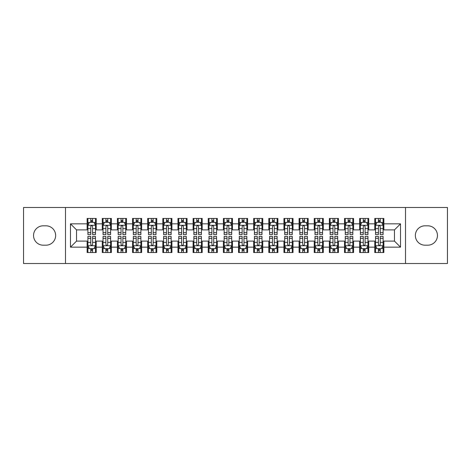 <?xml version="1.0" encoding="UTF-8"?>
<svg xmlns="http://www.w3.org/2000/svg" width="471" height="471" viewBox="0 0 471 471"><rect width="100%" height="100%" fill="white"/><g stroke="black" fill="none" stroke-linecap="round" stroke-linejoin="round"><path stroke-width="0.71" d="M405.513 263.507L447.45 263.507L447.45 207.493L405.513 207.493L405.513 263.507L65.487 263.507L65.487 207.493L23.55 207.493L23.55 263.507L65.487 263.507M405.513 207.493L65.487 207.493M70.479 247.157L70.479 223.843L87.135 223.843L87.135 229.901L76.537 229.901L76.537 241.099L70.479 247.157L87.135 247.157L87.135 252.533L96.219 252.533L96.219 247.157L102.272 247.157L102.272 252.533L111.356 252.533L111.356 247.157L117.414 247.157L117.414 252.533L126.499 252.533L126.499 247.157L132.551 247.157L132.551 252.533L141.636 252.533L141.636 247.157L147.694 247.157L147.694 252.533L156.778 252.533L156.778 247.157L162.831 247.157L162.831 252.533L171.915 252.533L171.915 247.157L177.973 247.157L177.973 252.533L187.052 252.533L187.052 247.157L193.11 247.157L193.11 252.533L202.194 252.533L202.194 247.157L208.247 247.157L208.247 252.533L217.331 252.533L217.331 247.157L223.389 247.157L223.389 252.533L232.474 252.533L232.474 247.157L238.526 247.157L238.526 252.533L247.611 252.533L247.611 247.157L253.669 247.157L253.669 252.533L262.753 252.533L262.753 247.157L268.806 247.157L268.806 252.533L277.89 252.533L277.89 247.157L283.948 247.157L283.948 252.533L293.027 252.533L293.027 247.157L299.085 247.157L299.085 252.533L308.169 252.533L308.169 247.157L314.222 247.157L314.222 252.533L323.306 252.533L323.306 247.157L329.364 247.157L329.364 252.533L338.449 252.533L338.449 247.157L344.501 247.157L344.501 252.533L353.586 252.533L353.586 247.157L359.644 247.157L359.644 252.533L368.728 252.533L368.728 247.157L374.781 247.157L374.781 252.533L383.865 252.533L383.865 241.099L394.462 241.099L394.462 229.901L383.865 229.901L383.865 223.843L400.521 223.843L400.521 247.157L383.865 247.157M383.865 223.843L383.865 218.467L374.781 218.467L374.781 223.843L368.728 223.843L368.728 218.467L359.644 218.467L359.644 223.843L353.586 223.843L353.586 218.467L344.501 218.467L344.501 223.843L338.449 223.843L338.449 218.467L329.364 218.467L329.364 223.843L323.306 223.843L323.306 218.467L314.222 218.467L314.222 223.843L308.169 223.843L308.169 218.467L299.085 218.467L299.085 223.843L293.027 223.843L293.027 218.467L283.948 218.467L283.948 223.843L277.89 223.843L277.89 218.467L268.806 218.467L268.806 223.843L262.753 223.843L262.753 218.467L253.669 218.467L253.669 223.843L247.611 223.843L247.611 218.467L238.526 218.467L238.526 223.843L232.474 223.843L232.474 218.467L223.389 218.467L223.389 223.843L217.331 223.843L217.331 218.467L208.247 218.467L208.247 223.843L202.194 223.843L202.194 218.467L193.11 218.467L193.11 223.843L187.052 223.843L187.052 218.467L177.973 218.467L177.973 223.843L171.915 223.843L171.915 218.467L162.831 218.467L162.831 223.843L156.778 223.843L156.778 218.467L147.694 218.467L147.694 223.843L141.636 223.843L141.636 218.467L132.551 218.467L132.551 223.843L126.499 223.843L126.499 218.467L117.414 218.467L117.414 223.843L111.356 223.843L111.356 218.467L102.272 218.467L102.272 223.843L96.219 223.843L96.219 218.467L87.135 218.467L87.135 223.843M368.728 247.157L368.728 241.099L374.781 241.099L374.781 247.157M400.521 223.843L394.462 229.901M353.586 247.157L353.586 241.099L359.644 241.099L359.644 247.157M374.781 223.843L374.781 229.901L368.728 229.901L368.728 223.843M338.449 247.157L338.449 241.099L344.501 241.099L344.501 247.157M359.644 223.843L359.644 229.901L353.586 229.901L353.586 223.843M323.306 247.157L323.306 241.099L329.364 241.099L329.364 247.157M344.501 223.843L344.501 229.901L338.449 229.901L338.449 223.843M308.169 247.157L308.169 241.099L314.222 241.099L314.222 247.157M329.364 223.843L329.364 229.901L323.306 229.901L323.306 223.843M293.027 247.157L293.027 241.099L299.085 241.099L299.085 247.157M314.222 223.843L314.222 229.901L308.169 229.901L308.169 223.843M277.89 247.157L277.89 241.099L283.948 241.099L283.948 247.157M299.085 223.843L299.085 229.901L293.027 229.901L293.027 223.843M262.753 247.157L262.753 241.099L268.806 241.099L268.806 247.157M283.948 223.843L283.948 229.901L277.89 229.901L277.89 223.843M247.611 247.157L247.611 241.099L253.669 241.099L253.669 247.157M268.806 223.843L268.806 229.901L262.753 229.901L262.753 223.843M232.474 247.157L232.474 241.099L238.526 241.099L238.526 247.157M253.669 223.843L253.669 229.901L247.611 229.901L247.611 223.843M217.331 247.157L217.331 241.099L223.389 241.099L223.389 247.157M238.526 223.843L238.526 229.901L232.474 229.901L232.474 223.843M202.194 247.157L202.194 241.099L208.247 241.099L208.247 247.157M223.389 223.843L223.389 229.901L217.331 229.901L217.331 223.843M187.052 247.157L187.052 241.099L193.11 241.099L193.11 247.157M208.247 223.843L208.247 229.901L202.194 229.901L202.194 223.843M171.915 247.157L171.915 241.099L177.973 241.099L177.973 247.157M193.11 223.843L193.11 229.901L187.052 229.901L187.052 223.843M156.778 247.157L156.778 241.099L162.831 241.099L162.831 247.157M177.973 223.843L177.973 229.901L171.915 229.901L171.915 223.843M141.636 247.157L141.636 241.099L147.694 241.099L147.694 247.157M162.831 223.843L162.831 229.901L156.778 229.901L156.778 223.843M126.499 247.157L126.499 241.099L132.551 241.099L132.551 247.157M147.694 223.843L147.694 229.901L141.636 229.901L141.636 223.843M111.356 247.157L111.356 241.099L117.414 241.099L117.414 247.157M132.551 223.843L132.551 229.901L126.499 229.901L126.499 223.843M96.219 247.157L96.219 241.099L102.272 241.099L102.272 247.157M117.414 223.843L117.414 229.901L111.356 229.901L111.356 223.843M76.537 241.099L87.135 241.099L87.135 247.157M102.272 223.843L102.272 229.901L96.219 229.901L96.219 223.843M374.781 222.253L375.54 222.253M383.106 222.253L383.865 222.253M359.644 222.253L360.397 222.253M367.969 222.253L368.728 222.253M344.501 222.253L345.261 222.253M352.832 222.253L353.586 222.253M329.364 222.253L330.118 222.253M337.689 222.253L338.449 222.253M314.222 222.253L314.981 222.253M322.553 222.253L323.306 222.253M299.085 222.253L299.844 222.253M307.41 222.253L308.169 222.253M283.948 222.253L284.702 222.253M292.273 222.253L293.027 222.253M268.806 222.253L269.565 222.253M277.131 222.253L277.89 222.253M253.669 222.253L254.422 222.253M261.994 222.253L262.753 222.253M238.526 222.253L239.286 222.253M246.857 222.253L247.611 222.253M223.389 222.253L224.143 222.253M231.714 222.253L232.474 222.253M208.247 222.253L209.006 222.253M216.578 222.253L217.331 222.253M193.11 222.253L193.869 222.253M201.435 222.253L202.194 222.253M177.973 222.253L178.727 222.253M186.298 222.253L187.052 222.253M162.831 222.253L163.59 222.253M171.156 222.253L171.915 222.253M147.694 222.253L148.447 222.253M156.019 222.253L156.778 222.253M132.551 222.253L133.311 222.253M140.882 222.253L141.636 222.253M117.414 222.253L118.168 222.253M125.739 222.253L126.499 222.253M102.272 222.253L103.031 222.253M110.603 222.253L111.356 222.253M87.135 222.253L87.894 222.253M95.46 222.253L96.219 222.253M87.135 248.747L87.894 248.747M95.46 248.747L96.219 248.747M102.272 248.747L103.031 248.747M110.603 248.747L111.356 248.747M117.414 248.747L118.168 248.747M125.739 248.747L126.499 248.747M132.551 248.747L133.311 248.747M140.882 248.747L141.636 248.747M147.694 248.747L148.447 248.747M156.019 248.747L156.778 248.747M162.831 248.747L163.59 248.747M171.156 248.747L171.915 248.747M177.973 248.747L178.727 248.747M186.298 248.747L187.052 248.747M193.11 248.747L193.869 248.747M201.435 248.747L202.194 248.747M208.247 248.747L209.006 248.747M216.578 248.747L217.331 248.747M223.389 248.747L224.143 248.747M231.714 248.747L232.474 248.747M238.526 248.747L239.286 248.747M246.857 248.747L247.611 248.747M253.669 248.747L254.422 248.747M261.994 248.747L262.753 248.747M268.806 248.747L269.565 248.747M277.131 248.747L277.89 248.747M283.948 248.747L284.702 248.747M292.273 248.747L293.027 248.747M299.085 248.747L299.844 248.747M307.41 248.747L308.169 248.747M314.222 248.747L314.981 248.747M322.553 248.747L323.306 248.747M329.364 248.747L330.118 248.747M337.689 248.747L338.449 248.747M344.501 248.747L345.261 248.747M352.832 248.747L353.586 248.747M359.644 248.747L360.397 248.747M367.969 248.747L368.728 248.747M374.781 248.747L375.54 248.747M383.106 248.747L383.865 248.747M70.479 223.843L76.537 229.901M394.462 241.099L400.521 247.157M43.232 225.809A9.691 9.691 0 0 0 33.541 235.5A9.691 9.691 0 0 0 43.232 245.191L45.958 245.191A9.691 9.691 0 0 0 55.643 235.5A9.691 9.691 0 0 0 45.958 225.809L43.232 225.809M427.768 245.191A9.691 9.691 0 0 0 437.459 235.5A9.691 9.691 0 0 0 427.768 225.809L425.042 225.809A9.691 9.691 0 0 0 415.357 235.5A9.691 9.691 0 0 0 425.042 245.191L427.768 245.191M92.587 220.434L90.768 220.434M95.46 232.692L92.587 232.692L92.587 234.593L95.46 234.593L95.46 225.356L93.947 222.33L89.408 222.33L87.894 225.356L87.894 234.593L90.768 234.593L90.768 232.692L87.894 232.692M87.894 225.356L87.894 218.467M95.46 225.356L95.46 218.467M90.768 222.33L90.768 218.467M92.587 218.467L92.587 222.33M92.587 232.692L92.587 226.492C91.98 225.326 91.374 225.326 90.768 226.492L90.768 232.692M92.587 222.253L90.768 222.253M90.768 250.566L92.587 250.566M87.894 238.308L90.768 238.308L90.768 236.407L87.894 236.407L87.894 245.644L89.408 248.67L93.947 248.67L95.46 245.644L95.46 236.407L92.587 236.407L92.587 238.308L95.46 238.308M95.46 245.644L95.46 252.533M87.894 245.644L87.894 252.533M92.587 248.67L92.587 252.533M90.768 252.533L90.768 248.67M90.768 238.308L90.768 244.508C91.374 245.674 91.98 245.674 92.587 244.508L92.587 238.308M90.768 248.747L92.587 248.747M107.724 220.434L105.91 220.434M110.603 232.692L107.724 232.692L107.724 234.593L110.603 234.593L110.603 225.356L109.089 222.33L104.544 222.33L103.031 225.356L103.031 234.593L105.91 234.593L105.91 232.692L103.031 232.692M103.031 225.356L103.031 218.467M110.603 225.356L110.603 218.467M105.91 222.33L105.91 218.467M107.724 218.467L107.724 222.33M107.724 232.692L107.724 226.492C107.117 225.326 106.517 225.326 105.91 226.492L105.91 232.692M107.724 222.253L105.91 222.253M122.866 220.434L121.047 220.434M125.739 232.692L122.866 232.692L122.866 234.593L125.739 234.593L125.739 225.356L124.226 222.33L119.687 222.33L118.168 225.356L118.168 234.593L121.047 234.593L121.047 232.692L118.168 232.692M118.168 225.356L118.168 218.467M125.739 225.356L125.739 218.467M121.047 222.33L121.047 218.467M122.866 218.467L122.866 222.33M122.866 232.692L122.866 226.492C122.26 225.326 121.653 225.326 121.047 226.492L121.047 232.692M122.866 222.253L121.047 222.253M105.91 250.566L107.724 250.566M103.031 238.308L105.91 238.308L105.91 236.407L103.031 236.407L103.031 245.644L104.544 248.67L109.089 248.67L110.603 245.644L110.603 236.407L107.724 236.407L107.724 238.308L110.603 238.308M110.603 245.644L110.603 252.533M103.031 245.644L103.031 252.533M107.724 248.67L107.724 252.533M105.91 252.533L105.91 248.67M105.91 238.308L105.91 244.508C106.511 245.674 107.117 245.674 107.724 244.508L107.724 238.308M105.91 248.747L107.724 248.747M121.047 250.566L122.866 250.566M118.168 238.308L121.047 238.308L121.047 236.407L118.168 236.407L118.168 245.644L119.687 248.67L124.226 248.67L125.739 245.644L125.739 236.407L122.866 236.407L122.866 238.308L125.739 238.308M125.739 245.644L125.739 252.533M118.168 245.644L118.168 252.533M122.866 248.67L122.866 252.533M121.047 252.533L121.047 248.67M121.047 238.308L121.047 244.508C121.653 245.674 122.26 245.674 122.866 244.508L122.866 238.308M121.047 248.747L122.866 248.747M138.003 220.434L136.184 220.434M140.882 232.692L138.003 232.692L138.003 234.593L140.882 234.593L140.882 225.356L139.363 222.33L134.824 222.33L133.311 225.356L133.311 234.593L136.184 234.593L136.184 232.692L133.311 232.692M133.311 225.356L133.311 218.467M140.882 225.356L140.882 218.467M136.184 222.33L136.184 218.467M138.003 218.467L138.003 222.33M138.003 232.692L138.003 226.492C137.397 225.326 136.79 225.326 136.184 226.492L136.184 232.692M138.003 222.253L136.184 222.253M153.14 220.434L151.326 220.434M156.019 232.692L153.14 232.692L153.14 234.593L156.019 234.593L156.019 225.356L154.506 222.33L149.961 222.33L148.447 225.356L148.447 234.593L151.326 234.593L151.326 232.692L148.447 232.692M148.447 225.356L148.447 218.467M156.019 225.356L156.019 218.467M151.326 222.33L151.326 218.467M153.14 218.467L153.14 222.33M153.14 232.692L153.14 226.492C152.539 225.326 151.933 225.326 151.326 226.492L151.326 232.692M153.14 222.253L151.326 222.253M136.184 250.566L138.003 250.566M133.311 238.308L136.184 238.308L136.184 236.407L133.311 236.407L133.311 245.644L134.824 248.67L139.363 248.67L140.882 245.644L140.882 236.407L138.003 236.407L138.003 238.308L140.882 238.308M140.882 245.644L140.882 252.533M133.311 245.644L133.311 252.533M138.003 248.67L138.003 252.533M136.184 252.533L136.184 248.67M136.184 238.308L136.184 244.508C136.79 245.674 137.397 245.674 138.003 244.508L138.003 238.308M136.184 248.747L138.003 248.747M151.326 250.566L153.14 250.566M148.447 238.308L151.326 238.308L151.326 236.407L148.447 236.407L148.447 245.644L149.961 248.67L154.506 248.67L156.019 245.644L156.019 236.407L153.14 236.407L153.14 238.308L156.019 238.308M156.019 245.644L156.019 252.533M148.447 245.644L148.447 252.533M153.14 248.67L153.14 252.533M151.326 252.533L151.326 248.67M151.326 238.308L151.326 244.508C151.933 245.674 152.533 245.674 153.14 244.508L153.14 238.308M151.326 248.747L153.14 248.747M168.282 220.434L166.463 220.434M171.156 232.692L168.282 232.692L168.282 234.593L171.156 234.593L171.156 225.356L169.642 222.33L165.103 222.33L163.59 225.356L163.59 234.593L166.463 234.593L166.463 232.692L163.59 232.692M163.59 225.356L163.59 218.467M171.156 225.356L171.156 218.467M166.463 222.33L166.463 218.467M168.282 218.467L168.282 222.33M168.282 232.692L168.282 226.492C167.676 225.326 167.07 225.326 166.463 226.492L166.463 232.692M168.282 222.253L166.463 222.253M166.463 250.566L168.282 250.566M163.59 238.308L166.463 238.308L166.463 236.407L163.59 236.407L163.59 245.644L165.103 248.67L169.642 248.67L171.156 245.644L171.156 236.407L168.282 236.407L168.282 238.308L171.156 238.308M171.156 245.644L171.156 252.533M163.59 245.644L163.59 252.533M168.282 248.67L168.282 252.533M166.463 252.533L166.463 248.67M166.463 238.308L166.463 244.508C167.07 245.674 167.676 245.674 168.282 244.508L168.282 238.308M166.463 248.747L168.282 248.747M183.419 220.434L181.606 220.434M186.298 232.692L183.419 232.692L183.419 234.593L186.298 234.593L186.298 225.356L184.785 222.33L180.24 222.33L178.727 225.356L178.727 234.593L181.606 234.593L181.606 232.692L178.727 232.692M178.727 225.356L178.727 218.467M186.298 225.356L186.298 218.467M181.606 222.33L181.606 218.467M183.419 218.467L183.419 222.33M183.419 232.692L183.419 226.492C182.819 225.326 182.212 225.326 181.606 226.492L181.606 232.692M183.419 222.253L181.606 222.253M181.606 250.566L183.419 250.566M178.727 238.308L181.606 238.308L181.606 236.407L178.727 236.407L178.727 245.644L180.24 248.67L184.785 248.67L186.298 245.644L186.298 236.407L183.419 236.407L183.419 238.308L186.298 238.308M186.298 245.644L186.298 252.533M178.727 245.644L178.727 252.533M183.419 248.67L183.419 252.533M181.606 252.533L181.606 248.67M181.606 238.308L181.606 244.508C182.206 245.674 182.813 245.674 183.419 244.508L183.419 238.308M181.606 248.747L183.419 248.747M198.562 220.434L196.743 220.434M201.435 232.692L198.562 232.692L198.562 234.593L201.435 234.593L201.435 225.356L199.922 222.33L195.383 222.33L193.869 225.356L193.869 234.593L196.743 234.593L196.743 232.692L193.869 232.692M193.869 225.356L193.869 218.467M201.435 225.356L201.435 218.467M196.743 222.33L196.743 218.467M198.562 218.467L198.562 222.33M198.562 232.692L198.562 226.492C197.955 225.326 197.349 225.326 196.743 226.492L196.743 232.692M198.562 222.253L196.743 222.253M213.699 220.434L211.885 220.434M216.578 232.692L213.699 232.692L213.699 234.593L216.578 234.593L216.578 225.356L215.064 222.33L210.519 222.33L209.006 225.356L209.006 234.593L211.885 234.593L211.885 232.692L209.006 232.692M209.006 225.356L209.006 218.467M216.578 225.356L216.578 218.467M211.885 222.33L211.885 218.467M213.699 218.467L213.699 222.33M213.699 232.692L213.699 226.492C213.092 225.326 212.492 225.326 211.885 226.492L211.885 232.692M213.699 222.253L211.885 222.253M228.841 220.434L227.022 220.434M231.714 232.692L228.841 232.692L228.841 234.593L231.714 234.593L231.714 225.356L230.201 222.33L225.662 222.33L224.143 225.356L224.143 234.593L227.022 234.593L227.022 232.692L224.143 232.692M224.143 225.356L224.143 218.467M231.714 225.356L231.714 218.467M227.022 222.33L227.022 218.467M228.841 218.467L228.841 222.33M228.841 232.692L228.841 226.492C228.235 225.326 227.628 225.326 227.022 226.492L227.022 232.692M228.841 222.253L227.022 222.253M243.978 220.434L242.159 220.434M246.857 232.692L243.978 232.692L243.978 234.593L246.857 234.593L246.857 225.356L245.338 222.33L240.799 222.33L239.286 225.356L239.286 234.593L242.159 234.593L242.159 232.692L239.286 232.692M239.286 225.356L239.286 218.467M246.857 225.356L246.857 218.467M242.159 222.33L242.159 218.467M243.978 218.467L243.978 222.33M243.978 232.692L243.978 226.492C243.372 225.326 242.765 225.326 242.159 226.492L242.159 232.692M243.978 222.253L242.159 222.253M259.115 220.434L257.301 220.434M261.994 232.692L259.115 232.692L259.115 234.593L261.994 234.593L261.994 225.356L260.481 222.33L255.936 222.33L254.422 225.356L254.422 234.593L257.301 234.593L257.301 232.692L254.422 232.692M254.422 225.356L254.422 218.467M261.994 225.356L261.994 218.467M257.301 222.33L257.301 218.467M259.115 218.467L259.115 222.33M259.115 232.692L259.115 226.492C258.514 225.326 257.908 225.326 257.301 226.492L257.301 232.692M259.115 222.253L257.301 222.253M274.257 220.434L272.438 220.434M277.131 232.692L274.257 232.692L274.257 234.593L277.131 234.593L277.131 225.356L275.617 222.33L271.078 222.33L269.565 225.356L269.565 234.593L272.438 234.593L272.438 232.692L269.565 232.692M269.565 225.356L269.565 218.467M277.131 225.356L277.131 218.467M272.438 222.33L272.438 218.467M274.257 218.467L274.257 222.33M274.257 232.692L274.257 226.492C273.651 225.326 273.045 225.326 272.438 226.492L272.438 232.692M274.257 222.253L272.438 222.253M289.394 220.434L287.581 220.434M292.273 232.692L289.394 232.692L289.394 234.593L292.273 234.593L292.273 225.356L290.76 222.33L286.215 222.33L284.702 225.356L284.702 234.593L287.581 234.593L287.581 232.692L284.702 232.692M284.702 225.356L284.702 218.467M292.273 225.356L292.273 218.467M287.581 222.33L287.581 218.467M289.394 218.467L289.394 222.33M289.394 232.692L289.394 226.492C288.794 225.326 288.187 225.326 287.581 226.492L287.581 232.692M289.394 222.253L287.581 222.253M196.743 250.566L198.562 250.566M193.869 238.308L196.743 238.308L196.743 236.407L193.869 236.407L193.869 245.644L195.383 248.67L199.922 248.67L201.435 245.644L201.435 236.407L198.562 236.407L198.562 238.308L201.435 238.308M201.435 245.644L201.435 252.533M193.869 245.644L193.869 252.533M198.562 248.67L198.562 252.533M196.743 252.533L196.743 248.67M196.743 238.308L196.743 244.508C197.349 245.674 197.955 245.674 198.562 244.508L198.562 238.308M196.743 248.747L198.562 248.747M211.885 250.566L213.699 250.566M209.006 238.308L211.885 238.308L211.885 236.407L209.006 236.407L209.006 245.644L210.519 248.67L215.064 248.67L216.578 245.644L216.578 236.407L213.699 236.407L213.699 238.308L216.578 238.308M216.578 245.644L216.578 252.533M209.006 245.644L209.006 252.533M213.699 248.67L213.699 252.533M211.885 252.533L211.885 248.67M211.885 238.308L211.885 244.508C212.486 245.674 213.092 245.674 213.699 244.508L213.699 238.308M211.885 248.747L213.699 248.747M227.022 250.566L228.841 250.566M224.143 238.308L227.022 238.308L227.022 236.407L224.143 236.407L224.143 245.644L225.662 248.67L230.201 248.67L231.714 245.644L231.714 236.407L228.841 236.407L228.841 238.308L231.714 238.308M231.714 245.644L231.714 252.533M224.143 245.644L224.143 252.533M228.841 248.67L228.841 252.533M227.022 252.533L227.022 248.67M227.022 238.308L227.022 244.508C227.628 245.674 228.235 245.674 228.841 244.508L228.841 238.308M227.022 248.747L228.841 248.747M242.159 250.566L243.978 250.566M239.286 238.308L242.159 238.308L242.159 236.407L239.286 236.407L239.286 245.644L240.799 248.67L245.338 248.67L246.857 245.644L246.857 236.407L243.978 236.407L243.978 238.308L246.857 238.308M246.857 245.644L246.857 252.533M239.286 245.644L239.286 252.533M243.978 248.67L243.978 252.533M242.159 252.533L242.159 248.67M242.159 238.308L242.159 244.508C242.765 245.674 243.372 245.674 243.978 244.508L243.978 238.308M242.159 248.747L243.978 248.747M257.301 250.566L259.115 250.566M254.422 238.308L257.301 238.308L257.301 236.407L254.422 236.407L254.422 245.644L255.936 248.67L260.481 248.67L261.994 245.644L261.994 236.407L259.115 236.407L259.115 238.308L261.994 238.308M261.994 245.644L261.994 252.533M254.422 245.644L254.422 252.533M259.115 248.67L259.115 252.533M257.301 252.533L257.301 248.67M257.301 238.308L257.301 244.508C257.908 245.674 258.508 245.674 259.115 244.508L259.115 238.308M257.301 248.747L259.115 248.747M272.438 250.566L274.257 250.566M269.565 238.308L272.438 238.308L272.438 236.407L269.565 236.407L269.565 245.644L271.078 248.67L275.617 248.67L277.131 245.644L277.131 236.407L274.257 236.407L274.257 238.308L277.131 238.308M277.131 245.644L277.131 252.533M269.565 245.644L269.565 252.533M274.257 248.67L274.257 252.533M272.438 252.533L272.438 248.67M272.438 238.308L272.438 244.508C273.045 245.674 273.651 245.674 274.257 244.508L274.257 238.308M272.438 248.747L274.257 248.747M287.581 250.566L289.394 250.566M284.702 238.308L287.581 238.308L287.581 236.407L284.702 236.407L284.702 245.644L286.215 248.67L290.76 248.67L292.273 245.644L292.273 236.407L289.394 236.407L289.394 238.308L292.273 238.308M292.273 245.644L292.273 252.533M284.702 245.644L284.702 252.533M289.394 248.67L289.394 252.533M287.581 252.533L287.581 248.67M287.581 238.308L287.581 244.508C288.181 245.674 288.788 245.674 289.394 244.508L289.394 238.308M287.581 248.747L289.394 248.747M304.537 220.434L302.718 220.434M307.41 232.692L304.537 232.692L304.537 234.593L307.41 234.593L307.41 225.356L305.897 222.33L301.358 222.33L299.844 225.356L299.844 234.593L302.718 234.593L302.718 232.692L299.844 232.692M299.844 225.356L299.844 218.467M307.41 225.356L307.41 218.467M302.718 222.33L302.718 218.467M304.537 218.467L304.537 222.33M304.537 232.692L304.537 226.492C303.93 225.326 303.324 225.326 302.718 226.492L302.718 232.692M304.537 222.253L302.718 222.253M302.718 250.566L304.537 250.566M299.844 238.308L302.718 238.308L302.718 236.407L299.844 236.407L299.844 245.644L301.358 248.67L305.897 248.67L307.41 245.644L307.41 236.407L304.537 236.407L304.537 238.308L307.41 238.308M307.41 245.644L307.41 252.533M299.844 245.644L299.844 252.533M304.537 248.67L304.537 252.533M302.718 252.533L302.718 248.67M302.718 238.308L302.718 244.508C303.324 245.674 303.93 245.674 304.537 244.508L304.537 238.308M302.718 248.747L304.537 248.747M319.674 220.434L317.86 220.434M322.553 232.692L319.674 232.692L319.674 234.593L322.553 234.593L322.553 225.356L321.039 222.33L316.494 222.33L314.981 225.356L314.981 234.593L317.86 234.593L317.86 232.692L314.981 232.692M314.981 225.356L314.981 218.467M322.553 225.356L322.553 218.467M317.86 222.33L317.86 218.467M319.674 218.467L319.674 222.33M319.674 232.692L319.674 226.492C319.067 225.326 318.467 225.326 317.86 226.492L317.86 232.692M319.674 222.253L317.86 222.253M317.86 250.566L319.674 250.566M314.981 238.308L317.86 238.308L317.86 236.407L314.981 236.407L314.981 245.644L316.494 248.67L321.039 248.67L322.553 245.644L322.553 236.407L319.674 236.407L319.674 238.308L322.553 238.308M322.553 245.644L322.553 252.533M314.981 245.644L314.981 252.533M319.674 248.67L319.674 252.533M317.86 252.533L317.86 248.67M317.86 238.308L317.86 244.508C318.461 245.674 319.067 245.674 319.674 244.508L319.674 238.308M317.86 248.747L319.674 248.747M334.816 220.434L332.997 220.434M337.689 232.692L334.816 232.692L334.816 234.593L337.689 234.593L337.689 225.356L336.176 222.33L331.637 222.33L330.118 225.356L330.118 234.593L332.997 234.593L332.997 232.692L330.118 232.692M330.118 225.356L330.118 218.467M337.689 225.356L337.689 218.467M332.997 222.33L332.997 218.467M334.816 218.467L334.816 222.33M334.816 232.692L334.816 226.492C334.21 225.326 333.603 225.326 332.997 226.492L332.997 232.692M334.816 222.253L332.997 222.253M332.997 250.566L334.816 250.566M330.118 238.308L332.997 238.308L332.997 236.407L330.118 236.407L330.118 245.644L331.637 248.67L336.176 248.67L337.689 245.644L337.689 236.407L334.816 236.407L334.816 238.308L337.689 238.308M337.689 245.644L337.689 252.533M330.118 245.644L330.118 252.533M334.816 248.67L334.816 252.533M332.997 252.533L332.997 248.67M332.997 238.308L332.997 244.508C333.603 245.674 334.21 245.674 334.816 244.508L334.816 238.308M332.997 248.747L334.816 248.747M349.953 220.434L348.134 220.434M352.832 232.692L349.953 232.692L349.953 234.593L352.832 234.593L352.832 225.356L351.313 222.33L346.774 222.33L345.261 225.356L345.261 234.593L348.134 234.593L348.134 232.692L345.261 232.692M345.261 225.356L345.261 218.467M352.832 225.356L352.832 218.467M348.134 222.33L348.134 218.467M349.953 218.467L349.953 222.33M349.953 232.692L349.953 226.492C349.347 225.326 348.74 225.326 348.134 226.492L348.134 232.692M349.953 222.253L348.134 222.253M348.134 250.566L349.953 250.566M345.261 238.308L348.134 238.308L348.134 236.407L345.261 236.407L345.261 245.644L346.774 248.67L351.313 248.67L352.832 245.644L352.832 236.407L349.953 236.407L349.953 238.308L352.832 238.308M352.832 245.644L352.832 252.533M345.261 245.644L345.261 252.533M349.953 248.67L349.953 252.533M348.134 252.533L348.134 248.67M348.134 238.308L348.134 244.508C348.74 245.674 349.347 245.674 349.953 244.508L349.953 238.308M348.134 248.747L349.953 248.747M365.09 220.434L363.276 220.434M367.969 232.692L365.09 232.692L365.09 234.593L367.969 234.593L367.969 225.356L366.456 222.33L361.911 222.33L360.397 225.356L360.397 234.593L363.276 234.593L363.276 232.692L360.397 232.692M360.397 225.356L360.397 218.467M367.969 225.356L367.969 218.467M363.276 222.33L363.276 218.467M365.09 218.467L365.09 222.33M365.09 232.692L365.09 226.492C364.489 225.326 363.883 225.326 363.276 226.492L363.276 232.692M365.09 222.253L363.276 222.253M363.276 250.566L365.09 250.566M360.397 238.308L363.276 238.308L363.276 236.407L360.397 236.407L360.397 245.644L361.911 248.67L366.456 248.67L367.969 245.644L367.969 236.407L365.09 236.407L365.09 238.308L367.969 238.308M367.969 245.644L367.969 252.533M360.397 245.644L360.397 252.533M365.09 248.67L365.09 252.533M363.276 252.533L363.276 248.67M363.276 238.308L363.276 244.508C363.883 245.674 364.483 245.674 365.09 244.508L365.09 238.308M363.276 248.747L365.09 248.747M380.232 220.434L378.413 220.434M383.106 232.692L380.232 232.692L380.232 234.593L383.106 234.593L383.106 225.356L381.592 222.33L377.053 222.33L375.54 225.356L375.54 234.593L378.413 234.593L378.413 232.692L375.54 232.692M375.54 225.356L375.54 218.467M383.106 225.356L383.106 218.467M378.413 222.33L378.413 218.467M380.232 218.467L380.232 222.33M380.232 232.692L380.232 226.492C379.626 225.326 379.02 225.326 378.413 226.492L378.413 232.692M380.232 222.253L378.413 222.253M378.413 250.566L380.232 250.566M375.54 238.308L378.413 238.308L378.413 236.407L375.54 236.407L375.54 245.644L377.053 248.67L381.592 248.67L383.106 245.644L383.106 236.407L380.232 236.407L380.232 238.308L383.106 238.308M383.106 245.644L383.106 252.533M375.54 245.644L375.54 252.533M380.232 248.67L380.232 252.533M378.413 252.533L378.413 248.67M378.413 238.308L378.413 244.508C379.02 245.674 379.626 245.674 380.232 244.508L380.232 238.308M378.413 248.747L380.232 248.747M95.425 225.279L87.93 225.279M87.894 222.512L89.313 222.512M94.041 222.512L95.46 222.512M90.768 228.635L87.894 228.635M95.46 228.635L92.587 228.635M92.587 221.399L90.768 221.399M87.93 245.721L95.425 245.721M95.46 248.488L94.041 248.488M89.313 248.488L87.894 248.488M92.587 242.365L95.46 242.365M87.894 242.365L90.768 242.365M90.768 249.601L92.587 249.601M110.561 225.279L103.067 225.279M103.031 222.512L104.456 222.512M109.178 222.512L110.603 222.512M105.91 228.635L103.031 228.635M110.603 228.635L107.724 228.635M107.724 221.399L105.91 221.399M125.704 225.279L118.209 225.279M118.168 222.512L119.593 222.512M124.315 222.512L125.739 222.512M121.047 228.635L118.168 228.635M125.739 228.635L122.866 228.635M122.866 221.399L121.047 221.399M103.067 245.721L110.561 245.721M110.603 248.488L109.178 248.488M104.456 248.488L103.031 248.488M107.724 242.365L110.603 242.365M103.031 242.365L105.91 242.365M105.91 249.601L107.724 249.601M118.209 245.721L125.704 245.721M125.739 248.488L124.315 248.488M119.593 248.488L118.168 248.488M122.866 242.365L125.739 242.365M118.168 242.365L121.047 242.365M121.047 249.601L122.866 249.601M140.841 225.279L133.346 225.279M133.311 222.512L134.735 222.512M139.457 222.512L140.882 222.512M136.184 228.635L133.311 228.635M140.882 228.635L138.003 228.635M138.003 221.399L136.184 221.399M155.983 225.279L148.489 225.279M148.447 222.512L149.872 222.512M154.594 222.512L156.019 222.512M151.326 228.635L148.447 228.635M156.019 228.635L153.14 228.635M153.14 221.399L151.326 221.399M133.346 245.721L140.841 245.721M140.882 248.488L139.457 248.488M134.735 248.488L133.311 248.488M138.003 242.365L140.882 242.365M133.311 242.365L136.184 242.365M136.184 249.601L138.003 249.601M148.489 245.721L155.983 245.721M156.019 248.488L154.594 248.488M149.872 248.488L148.447 248.488M153.14 242.365L156.019 242.365M148.447 242.365L151.326 242.365M151.326 249.601L153.14 249.601M171.12 225.279L163.625 225.279M163.59 222.512L165.009 222.512M169.737 222.512L171.156 222.512M166.463 228.635L163.59 228.635M171.156 228.635L168.282 228.635M168.282 221.399L166.463 221.399M163.625 245.721L171.12 245.721M171.156 248.488L169.737 248.488M165.009 248.488L163.59 248.488M168.282 242.365L171.156 242.365M163.59 242.365L166.463 242.365M166.463 249.601L168.282 249.601M186.257 225.279L178.768 225.279M178.727 222.512L180.152 222.512M184.873 222.512L186.298 222.512M181.606 228.635L178.727 228.635M186.298 228.635L183.419 228.635M183.419 221.399L181.606 221.399M178.768 245.721L186.257 245.721M186.298 248.488L184.873 248.488M180.152 248.488L178.727 248.488M183.419 242.365L186.298 242.365M178.727 242.365L181.606 242.365M181.606 249.601L183.419 249.601M201.4 225.279L193.905 225.279M193.869 222.512L195.288 222.512M200.016 222.512L201.435 222.512M196.743 228.635L193.869 228.635M201.435 228.635L198.562 228.635M198.562 221.399L196.743 221.399M216.536 225.279L209.042 225.279M209.006 222.512L210.431 222.512M215.153 222.512L216.578 222.512M211.885 228.635L209.006 228.635M216.578 228.635L213.699 228.635M213.699 221.399L211.885 221.399M231.679 225.279L224.184 225.279M224.143 222.512L225.568 222.512M230.29 222.512L231.714 222.512M227.022 228.635L224.143 228.635M231.714 228.635L228.841 228.635M228.841 221.399L227.022 221.399M246.816 225.279L239.321 225.279M239.286 222.512L240.71 222.512M245.432 222.512L246.857 222.512M242.159 228.635L239.286 228.635M246.857 228.635L243.978 228.635M243.978 221.399L242.159 221.399M261.958 225.279L254.464 225.279M254.422 222.512L255.847 222.512M260.569 222.512L261.994 222.512M257.301 228.635L254.422 228.635M261.994 228.635L259.115 228.635M259.115 221.399L257.301 221.399M277.095 225.279L269.6 225.279M269.565 222.512L270.984 222.512M275.712 222.512L277.131 222.512M272.438 228.635L269.565 228.635M277.131 228.635L274.257 228.635M274.257 221.399L272.438 221.399M292.232 225.279L284.743 225.279M284.702 222.512L286.127 222.512M290.848 222.512L292.273 222.512M287.581 228.635L284.702 228.635M292.273 228.635L289.394 228.635M289.394 221.399L287.581 221.399M193.905 245.721L201.4 245.721M201.435 248.488L200.016 248.488M195.288 248.488L193.869 248.488M198.562 242.365L201.435 242.365M193.869 242.365L196.743 242.365M196.743 249.601L198.562 249.601M209.042 245.721L216.536 245.721M216.578 248.488L215.153 248.488M210.431 248.488L209.006 248.488M213.699 242.365L216.578 242.365M209.006 242.365L211.885 242.365M211.885 249.601L213.699 249.601M224.184 245.721L231.679 245.721M231.714 248.488L230.29 248.488M225.568 248.488L224.143 248.488M228.841 242.365L231.714 242.365M224.143 242.365L227.022 242.365M227.022 249.601L228.841 249.601M239.321 245.721L246.816 245.721M246.857 248.488L245.432 248.488M240.71 248.488L239.286 248.488M243.978 242.365L246.857 242.365M239.286 242.365L242.159 242.365M242.159 249.601L243.978 249.601M254.464 245.721L261.958 245.721M261.994 248.488L260.569 248.488M255.847 248.488L254.422 248.488M259.115 242.365L261.994 242.365M254.422 242.365L257.301 242.365M257.301 249.601L259.115 249.601M269.6 245.721L277.095 245.721M277.131 248.488L275.712 248.488M270.984 248.488L269.565 248.488M274.257 242.365L277.131 242.365M269.565 242.365L272.438 242.365M272.438 249.601L274.257 249.601M284.743 245.721L292.232 245.721M292.273 248.488L290.848 248.488M286.127 248.488L284.702 248.488M289.394 242.365L292.273 242.365M284.702 242.365L287.581 242.365M287.581 249.601L289.394 249.601M307.375 225.279L299.88 225.279M299.844 222.512L301.263 222.512M305.991 222.512L307.41 222.512M302.718 228.635L299.844 228.635M307.41 228.635L304.537 228.635M304.537 221.399L302.718 221.399M299.88 245.721L307.375 245.721M307.41 248.488L305.991 248.488M301.263 248.488L299.844 248.488M304.537 242.365L307.41 242.365M299.844 242.365L302.718 242.365M302.718 249.601L304.537 249.601M322.511 225.279L315.017 225.279M314.981 222.512L316.406 222.512M321.128 222.512L322.553 222.512M317.86 228.635L314.981 228.635M322.553 228.635L319.674 228.635M319.674 221.399L317.86 221.399M315.017 245.721L322.511 245.721M322.553 248.488L321.128 248.488M316.406 248.488L314.981 248.488M319.674 242.365L322.553 242.365M314.981 242.365L317.86 242.365M317.86 249.601L319.674 249.601M337.654 225.279L330.159 225.279M330.118 222.512L331.543 222.512M336.265 222.512L337.689 222.512M332.997 228.635L330.118 228.635M337.689 228.635L334.816 228.635M334.816 221.399L332.997 221.399M330.159 245.721L337.654 245.721M337.689 248.488L336.265 248.488M331.543 248.488L330.118 248.488M334.816 242.365L337.689 242.365M330.118 242.365L332.997 242.365M332.997 249.601L334.816 249.601M352.791 225.279L345.296 225.279M345.261 222.512L346.685 222.512M351.407 222.512L352.832 222.512M348.134 228.635L345.261 228.635M352.832 228.635L349.953 228.635M349.953 221.399L348.134 221.399M345.296 245.721L352.791 245.721M352.832 248.488L351.407 248.488M346.685 248.488L345.261 248.488M349.953 242.365L352.832 242.365M345.261 242.365L348.134 242.365M348.134 249.601L349.953 249.601M367.933 225.279L360.439 225.279M360.397 222.512L361.822 222.512M366.544 222.512L367.969 222.512M363.276 228.635L360.397 228.635M367.969 228.635L365.09 228.635M365.09 221.399L363.276 221.399M360.439 245.721L367.933 245.721M367.969 248.488L366.544 248.488M361.822 248.488L360.397 248.488M365.09 242.365L367.969 242.365M360.397 242.365L363.276 242.365M363.276 249.601L365.09 249.601M383.07 225.279L375.575 225.279M375.54 222.512L376.959 222.512M381.687 222.512L383.106 222.512M378.413 228.635L375.54 228.635M383.106 228.635L380.232 228.635M380.232 221.399L378.413 221.399M375.575 245.721L383.07 245.721M383.106 248.488L381.687 248.488M376.959 248.488L375.54 248.488M380.232 242.365L383.106 242.365M375.54 242.365L378.413 242.365M378.413 249.601L380.232 249.601"/></g></svg>

